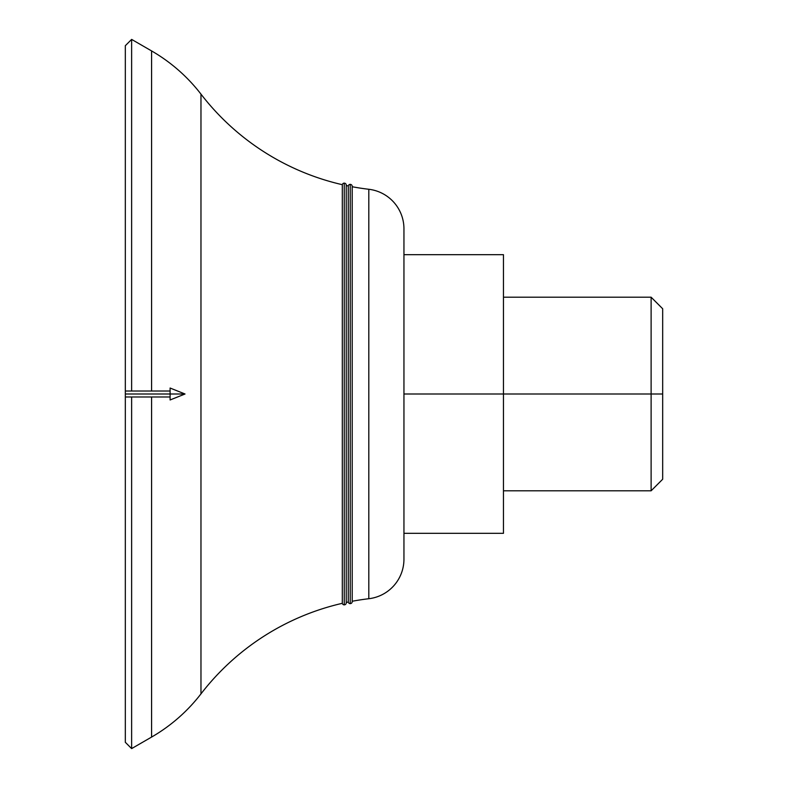 <?xml version="1.0" encoding="UTF-8"?>
<svg xmlns="http://www.w3.org/2000/svg" width="788" height="788" viewBox="0 0 788 788"><rect width="100%" height="100%" fill="white"/><g stroke="black" fill="none" stroke-linecap="round" stroke-linejoin="round"><path stroke-width="1.18" d="M350.217 184.372A1.99 1.99 0 0 1 352.206 186.372A1.99 1.99 0 0 0 350.217 184.372L350.217 603.628A1.99 1.99 0 0 0 352.206 601.628A1.99 1.99 0 0 1 350.217 603.628L350.217 184.372A1.99 1.99 0 0 0 348.266 185.978A248.781 248.781 0 0 1 346.237 185.554A248.781 248.781 0 0 0 348.266 185.978L348.266 602.022L348.266 185.978A1.99 1.99 0 0 1 350.217 184.372M344.248 183.131A1.99 1.99 0 0 1 346.237 185.121A1.99 1.99 0 0 0 344.248 183.131L344.248 604.869A1.99 1.99 0 0 0 346.237 602.879A1.99 1.99 0 0 1 344.248 604.869L344.248 183.131A1.99 1.99 0 0 0 342.307 184.688A248.781 248.781 0 0 1 200.97 94.127L200.97 693.873A248.781 248.781 0 0 1 342.307 603.312L342.307 184.688L342.307 603.312A1.99 1.99 0 0 0 344.248 604.869A1.99 1.99 0 0 1 342.307 603.312A248.781 248.781 0 0 0 200.97 693.873L200.97 94.127A169.174 169.174 0 0 0 151.582 50.925L151.582 391.015L151.582 50.925A169.174 169.174 0 0 1 200.97 94.127A248.781 248.781 0 0 0 342.307 184.688A1.99 1.99 0 0 1 344.248 183.131M346.188 602.456A1.99 1.99 0 0 1 346.237 602.879L346.237 185.121M352.206 601.254A248.781 248.781 0 0 1 368.814 598.722A248.781 248.781 0 0 0 352.206 601.254L352.167 186.746A248.781 248.781 0 0 0 368.814 189.278L368.814 598.722A39.804 39.804 0 0 0 403.949 559.194L403.949 228.806A39.804 39.804 0 0 0 368.814 189.278A248.781 248.781 0 0 1 352.206 186.746M503.463 490.806L651.115 490.806L662.678 479.242L662.678 394L651.115 394L651.115 490.806L651.115 394L503.463 394L662.678 394L662.678 308.758L651.115 297.194L651.115 394L651.115 297.194L503.463 297.194M368.814 598.722L368.814 189.278A39.804 39.804 0 0 1 403.949 228.806L403.949 559.194A39.804 39.804 0 0 1 368.814 598.722M346.237 602.446A248.781 248.781 0 0 1 348.266 602.022A1.99 1.99 0 0 0 350.217 603.628A1.99 1.99 0 0 1 348.266 602.022A248.781 248.781 0 0 0 346.237 602.446M151.582 737.075A169.174 169.174 0 0 0 200.97 693.873A169.174 169.174 0 0 1 151.582 737.075L151.582 396.985L151.582 737.075L131.626 748.6L131.626 396.985L131.626 748.6L125.322 742.296L125.322 396.985L125.322 742.296M151.582 50.925L131.626 39.4L131.626 391.015L131.626 39.4L125.322 45.704L125.322 391.015L125.322 45.704M403.949 254.682L503.463 254.682L503.463 533.318L403.949 533.318L503.463 533.318L503.463 394L403.949 394L503.463 394L503.463 254.682L403.949 254.682M662.678 370.114L662.678 394M185.022 394L170.1 394L170.1 399.969L185.022 394L125.322 394L125.322 396.985L170.1 396.985L170.1 391.015L125.322 391.015L125.322 394L170.1 394L170.1 388.031L185.022 394M125.322 394C125.322 397.832 125.322 397.832 125.322 394C125.322 390.168 125.322 390.168 125.322 394M352.206 601.628L352.206 186.372"/></g></svg>
